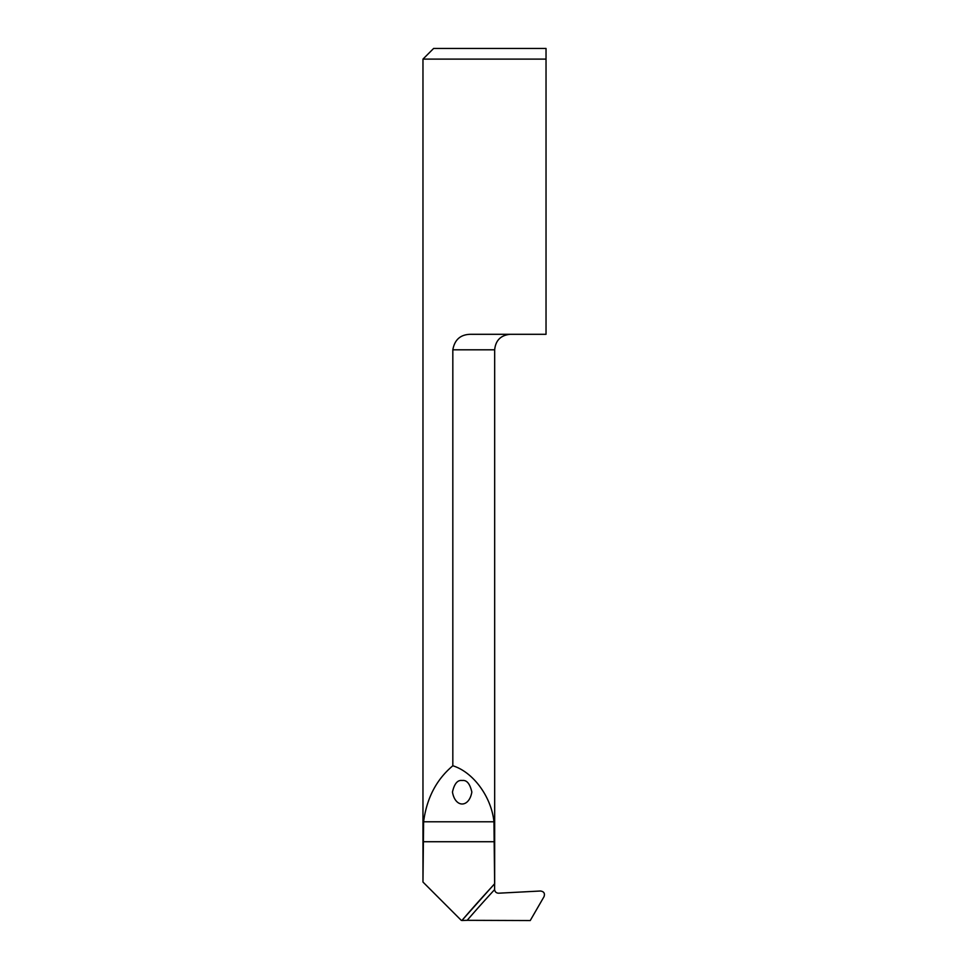 <?xml version="1.0" encoding="UTF-8"?>
<svg xmlns="http://www.w3.org/2000/svg" width="969" height="969" viewBox="0 0 969 969"><rect width="100%" height="100%" fill="white"/><g stroke="black" fill="none" stroke-linecap="round" stroke-linejoin="round"><path stroke-width="1.45" d="M494.602 889.627A1207.507 1201.645 -135 0 0 467.179 920.32L530.237 920.55L544.033 896.652C545.111 893.406 543.924 891.516 540.472 891.008L498.623 893.2C496.31 893.103 494.965 891.904 494.602 889.627L494.638 883.716L461.91 920.489A1211.359 1205.484 45 0 1 494.674 883.849L494.674 349.809L452.826 349.809C454.703 339.295 460.965 334.123 471.612 334.305L546.031 334.305L546.031 59.109L422.968 59.109L422.968 881.899L423.598 821.785C426.699 798.19 436.438 779.512 452.826 765.764L452.826 349.809M452.826 765.764C473.247 772.099 491.392 796.821 493.948 821.785L494.638 883.716M467.179 920.32L461.91 920.489M461.268 920.344L422.993 882.069M422.968 59.109L433.627 48.45L546.031 48.45L546.031 59.109L546.031 48.45M462.152 780.505C457.562 779.839 454.34 783.691 452.462 792.048C455.151 807.976 469.141 807.976 471.842 792.048C469.953 783.691 466.731 779.839 462.152 780.505M422.993 841.722L494.638 841.722M423.598 821.785L493.948 821.785M494.674 349.809C495.595 340.398 500.767 335.226 510.178 334.305"/></g></svg>
